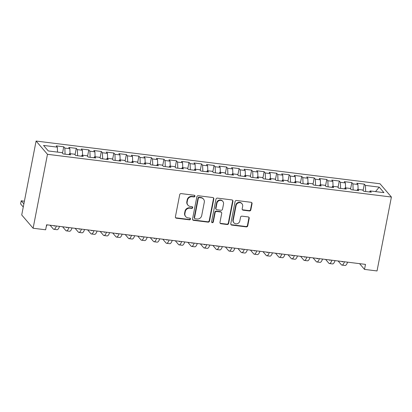<?xml version="1.0" encoding="UTF-8"?>
<svg xmlns="http://www.w3.org/2000/svg" width="412" height="412" viewBox="0 0 412 412"><rect width="100%" height="100%" fill="white"/><g stroke="black" fill="none" stroke-linecap="round" stroke-linejoin="round"><path stroke-width="0.62" d="M194.928 196.2A0.901 0.839 139.4 0 0 194.232 195.231L181.172 193.609A1.288 1.2 139.4 0 0 179.704 194.685L175.399 216.825A1.288 1.2 139.4 0 0 176.393 218.206L189.453 219.828A0.901 0.839 139.4 0 0 190.303 218.381A0.901 0.839 139.4 0 0 189.788 218.108L188.099 217.897A4.125 3.847 139.4 0 1 185.735 216.645A4.125 3.847 139.4 0 1 184.926 213.473L185.287 211.629A4.125 3.847 139.4 0 1 189.983 208.184L191.678 208.39A0.901 0.839 139.4 0 0 192.528 206.942A0.901 0.839 139.4 0 0 192.013 206.669L190.318 206.458A4.125 3.847 139.4 0 1 187.96 205.207A4.125 3.847 139.4 0 1 187.151 202.035L187.512 200.191A4.125 3.847 139.4 0 1 192.208 196.745L193.898 196.951A0.901 0.839 139.4 0 0 194.928 196.2M187.96 205.207L187.651 204.852A4.125 3.847 139.4 0 1 186.842 201.679L187.203 199.83A4.125 3.847 139.4 0 1 191.899 196.385L193.594 196.596A0.901 0.839 139.4 0 0 194.567 195.35M175.517 217.618A1.288 1.2 139.4 0 0 176.084 217.85L189.144 219.472A0.901 0.839 139.4 0 0 190.123 218.226M185.735 216.645L185.426 216.29A4.125 3.847 139.4 0 1 184.622 213.112L184.978 211.268A4.125 3.847 139.4 0 1 189.68 207.823L191.369 208.034A0.901 0.839 139.4 0 0 192.347 206.788M249.373 210.959A1.288 1.2 139.4 0 0 250.846 209.883L252.051 203.672A1.288 1.2 139.4 0 0 251.062 202.292L236.555 200.49A1.288 1.2 139.4 0 0 235.087 201.566L230.782 223.701A1.288 1.2 139.4 0 0 231.771 225.086L246.278 226.888A1.288 1.2 139.4 0 0 247.746 225.812L249.208 218.308A1.288 1.2 139.4 0 0 248.215 216.923L242.009 216.156A1.288 1.2 139.4 0 0 240.541 217.232L239.815 220.95A3.445 3.214 139.4 0 1 233.913 222.789A3.445 3.214 139.4 0 1 233.238 220.137L236.071 205.562A3.445 3.214 139.4 0 1 241.973 203.724A3.445 3.214 139.4 0 1 242.647 206.376L242.179 208.807A1.288 1.2 139.4 0 0 243.168 210.187L249.373 210.959L249.069 210.604A1.288 1.2 139.4 0 0 250.537 209.523L251.742 203.312A1.288 1.2 139.4 0 0 251.624 202.519M365.48 264.386L46.608 224.782L45.634 229.793L33.109 228.238L47.478 154.309L391.4 197.029L377.031 270.952L364.507 269.397L365.48 264.386M213.818 198.924A1.288 1.2 139.4 0 0 212.829 197.539L198.321 195.741A1.288 1.2 139.4 0 0 196.854 196.818L192.548 218.952A1.288 1.2 139.4 0 0 193.542 220.338L208.045 222.14A1.288 1.2 139.4 0 0 209.512 221.064L213.818 198.924L213.509 198.563A1.288 1.2 139.4 0 0 213.395 197.77M217.438 198.115L231.946 199.918A1.288 1.2 139.4 0 1 232.935 201.298L228.629 223.438A1.288 1.2 139.4 0 1 227.161 224.514L220.956 223.742A1.288 1.2 139.4 0 1 219.967 222.362L221.708 213.38A1.288 1.2 139.4 0 0 220.719 212L216.599 211.485A1.288 1.2 139.4 0 0 215.131 212.566L213.318 221.913A0.901 0.839 139.4 0 1 211.773 222.392A0.901 0.839 139.4 0 1 211.593 221.697L215.97 199.192A1.288 1.2 139.4 0 1 217.438 198.115M47.478 154.309L36.091 141.048L380.013 183.762L391.4 197.029M62.506 153.182L63.747 146.806L56.233 145.869L57.325 147.146L43.548 145.431L48.286 150.952L62.068 152.667L63.16 153.939L70.673 154.871L69.582 153.599L74.587 154.222L75.684 155.494L83.198 156.426L82.106 155.154L87.112 155.777L88.209 157.049L95.723 157.981L94.631 156.709L99.637 157.333L100.729 158.605L108.248 159.537L107.151 158.265L112.162 158.888L113.254 160.16L120.773 161.092L119.676 159.82L124.687 160.443L125.778 161.715L133.292 162.647L132.201 161.375L137.211 161.998L138.303 163.27L145.817 164.203L144.725 162.931L149.736 163.554L150.828 164.826L158.342 165.758L157.25 164.486L162.261 165.109L163.353 166.381L170.867 167.313L169.775 166.041L174.786 166.664L175.878 167.936L183.392 168.868L182.3 167.596L187.311 168.22L188.402 169.492L195.916 170.424L194.825 169.152L199.835 169.775L200.927 171.047L208.441 171.979L207.349 170.707L212.36 171.33L213.452 172.602L220.966 173.534L219.874 172.262L224.885 172.886L225.977 174.158L233.491 175.095L232.399 173.818L237.405 174.441L238.502 175.713L246.016 176.65L244.924 175.373L249.93 175.996L251.026 177.268L258.54 178.205L257.448 176.933L262.454 177.551L263.546 178.823L271.065 179.761L269.968 178.489L274.979 179.107L276.071 180.384L283.59 181.316L282.493 180.044L287.504 180.662L288.596 181.939L296.11 182.871L295.018 181.599L300.029 182.222L301.121 183.495L308.634 184.427L307.543 183.155L312.553 183.778L313.645 185.05L321.159 185.982L320.067 184.71L325.078 185.333L326.17 186.605L333.684 187.537L332.592 186.265L337.603 186.888L338.695 188.16L346.209 189.093L345.117 187.821L350.128 188.444L351.22 189.716L358.734 190.648L357.642 189.376L362.653 189.999L363.744 191.271L371.258 192.203L370.167 190.931L369.512 191.987M63.747 146.806L64.839 148.078L69.849 148.701L70.045 153.655M75.03 154.737L76.272 148.361L68.758 147.424L69.849 148.701M76.272 148.361L77.363 149.633L82.374 150.256L82.57 155.211M87.555 156.292L88.796 149.917L81.282 148.984L82.374 150.256M88.796 149.917L89.888 151.189L94.899 151.812L95.095 156.766M100.08 157.847L101.321 151.472L93.807 150.54L94.899 151.812M101.321 151.472L102.413 152.744L107.424 153.367L107.62 158.321M112.605 159.403L113.846 153.027L106.332 152.095L107.424 153.367M113.846 153.027L114.938 154.299L119.949 154.922L120.144 159.877M125.13 160.958L126.371 154.582L118.857 153.65L119.949 154.922M126.371 154.582L127.463 155.854L132.473 156.478L132.669 161.432M137.654 162.513L138.895 156.138L131.382 155.206L132.473 156.478M138.895 156.138L139.987 157.41L144.998 158.033L145.194 162.987M150.179 164.069L151.42 157.693L143.901 156.761L144.998 158.033M151.42 157.693L152.512 158.965L157.523 159.588L157.719 164.543M162.704 165.624L163.945 159.248L156.426 158.316L157.523 159.588M163.945 159.248L165.037 160.52L170.043 161.143L170.244 166.098M175.229 167.179L176.465 160.804L168.951 159.871L170.043 161.143M176.465 160.804L177.562 162.076L182.567 162.699L182.768 167.653M187.754 168.735L188.99 162.359L181.476 161.427L182.567 162.699M188.99 162.359L190.087 163.631L195.092 164.254L195.293 169.214M200.278 170.29L201.514 163.914L194 162.982L195.092 164.254M201.514 163.914L202.606 165.186L207.617 165.809L207.818 170.769M212.803 171.845L214.039 165.47L206.525 164.537L207.617 165.809M214.039 165.47L215.131 166.742L220.142 167.365L220.343 172.324M225.328 173.4L226.564 167.025L219.05 166.093L220.142 167.365M226.564 167.025L227.656 168.297L232.667 168.92L232.862 173.879M237.848 174.956L239.089 168.58L231.575 167.648L232.667 168.92M239.089 168.58L240.181 169.852L245.192 170.475L245.387 175.435M250.372 176.511L251.614 170.135L244.1 169.203L245.192 170.475M251.614 170.135L252.705 171.413L257.716 172.031L257.912 176.99M262.897 178.066L264.138 171.691L256.625 170.759L257.716 172.031M264.138 171.691L265.23 172.968L270.241 173.586L270.437 178.545M275.422 179.627L276.663 173.251L269.149 172.314L270.241 173.586M276.663 173.251L277.755 174.523L282.766 175.141L282.962 180.101M287.947 181.182L289.188 174.806L281.674 173.869L282.766 175.141M289.188 174.806L290.28 176.078L295.291 176.702L295.486 181.656M300.472 182.737L301.713 176.362L294.199 175.424L295.291 176.702M301.713 176.362L302.805 177.634L307.816 178.257L308.011 183.211M312.996 184.293L314.238 177.917L306.719 176.98L307.816 178.257M314.238 177.917L315.329 179.189L320.34 179.812L320.536 184.767M325.521 185.848L326.762 179.472L319.243 178.535L320.34 179.812M326.762 179.472L327.854 180.744L332.86 181.368L333.061 186.322M338.046 187.403L339.282 181.028L331.768 180.095L332.86 181.368M339.282 181.028L340.379 182.3L345.385 182.923L345.586 187.877M350.571 188.959L351.807 182.583L344.293 181.651L345.385 182.923M351.807 182.583L352.904 183.855L357.91 184.478L358.11 189.432M363.096 190.514L364.332 184.138L356.818 183.206L357.91 184.478M364.332 184.138L365.423 185.41L379.205 187.12L383.943 192.641L370.167 190.931M357.642 189.376L356.993 190.432M365.423 185.41L365.671 191.508M379.205 187.12L375.548 191.601M345.117 187.821L344.468 188.876M352.904 183.855L353.146 189.953M332.592 186.265L331.943 187.321M340.379 182.3L340.621 188.397M320.067 184.71L319.418 185.766M327.854 180.744L328.096 186.842M307.543 183.155L306.894 184.21M315.329 179.189L315.571 185.287M295.018 181.599L294.369 182.655M302.805 177.634L303.047 183.731M282.493 180.044L281.844 181.1M290.28 176.078L290.522 182.176M269.968 178.489L269.319 179.544M277.755 174.523L277.997 180.621M257.448 176.933L256.794 177.989M265.23 172.968L265.472 179.065M244.924 175.373L244.27 176.434M252.705 171.413L252.947 177.51M232.399 173.818L231.745 174.873M240.181 169.852L240.423 175.955M219.874 172.262L219.22 173.318M227.656 168.297L227.903 174.4M207.349 170.707L206.695 171.763M215.131 166.742L215.378 172.844M194.825 169.152L194.176 170.208M202.606 165.186L202.853 171.289M182.3 167.596L181.651 168.652M190.087 163.631L190.329 169.734M169.775 166.041L169.126 167.097M177.562 162.076L177.804 168.178M157.25 164.486L156.601 165.542M165.037 160.52L165.279 166.618M144.725 162.931L144.076 163.986M152.512 158.965L152.754 165.063M132.201 161.375L131.552 162.431M139.987 157.41L140.229 163.507M119.676 159.82L119.027 160.876M127.463 155.854L127.705 161.952M107.151 158.265L106.502 159.32M114.938 154.299L115.18 160.397M94.631 156.709L93.977 157.765M102.413 152.744L102.655 158.841M82.106 155.154L81.452 156.21M89.888 151.189L90.13 157.286M69.582 153.599L68.928 154.655M77.363 149.633L77.605 155.731M64.839 148.078L65.086 154.176M359.573 263.654L364.507 269.397M33.109 228.238L21.723 214.971L36.091 141.048M57.325 147.146L57.526 152.1M192.667 219.75A1.288 1.2 139.4 0 0 193.233 219.977L207.741 221.78A1.288 1.2 139.4 0 0 209.208 220.703L213.509 198.563M199.341 197.631A0.901 0.839 139.4 0 0 198.311 198.383L194.536 217.814A0.901 0.839 139.4 0 0 195.226 218.782L197.008 219.004A4.125 3.847 139.4 0 0 201.71 215.558L204.29 202.277A4.125 3.847 139.4 0 0 203.487 199.099A4.125 3.847 139.4 0 0 201.123 197.853L199.341 197.631L199.032 197.271A0.901 0.839 139.4 0 0 198.002 198.023L198.311 198.383M194.711 218.509L194.402 218.149A0.901 0.839 139.4 0 1 194.227 217.459L198.002 198.023M203.487 199.099L203.178 198.744A4.125 3.847 139.4 0 0 200.814 197.492L201.123 197.853M199.032 197.271L200.814 197.492M220.08 223.155A1.288 1.2 139.4 0 0 220.647 223.381L226.858 224.154A1.288 1.2 139.4 0 0 228.325 223.077L232.625 200.938A1.288 1.2 139.4 0 0 232.507 200.144M221.455 212.391L221.151 212.031A1.288 1.2 139.4 0 0 220.41 211.639L216.295 211.129A1.288 1.2 139.4 0 0 214.827 212.206L213.009 221.553L213.318 221.913M211.644 222.192A0.901 0.839 139.4 0 0 213.009 221.553M223.52 204.064A3.445 3.214 139.4 0 0 219.431 200.5A3.445 3.214 139.4 0 0 216.944 203.25L215.945 208.384A1.288 1.2 139.4 0 0 216.933 209.765L221.053 210.275A1.288 1.2 139.4 0 0 222.521 209.198L223.52 204.064M222.846 201.411L222.537 201.051A3.445 3.214 139.4 0 0 216.635 202.889L216.944 203.25M216.197 209.373L215.888 209.018A1.288 1.2 139.4 0 1 215.636 208.024L216.635 202.889M242.292 209.605A1.288 1.2 139.4 0 0 242.859 209.832L249.069 210.604M241.973 203.724L241.669 203.368A3.445 3.214 139.4 0 0 235.762 205.202L236.071 205.562M233.913 222.789L233.604 222.428A3.445 3.214 139.4 0 1 232.929 219.776L235.762 205.202M230.9 224.499A1.288 1.2 139.4 0 0 231.467 224.725L245.969 226.528A1.288 1.2 139.4 0 0 247.442 225.452L248.9 217.948A1.288 1.2 139.4 0 0 248.781 217.155M24.39 201.236L21.208 200.788L20.6 203.919L23.268 207.025M23.875 203.894L21.208 200.788M46.268 226.533A9.842 2.704 -82.9 0 0 47.009 224.828M54.878 225.807A6.561 1.802 97.1 0 1 54.286 226.054A6.561 1.802 97.1 0 1 53.879 225.807L53.761 225.668M50.068 225.21L53.272 228.943A9.842 2.704 -82.9 0 0 53.884 229.314A9.842 2.704 -82.9 0 0 56.403 225.997M53.884 229.314L57.016 229.7A9.842 2.704 -82.9 0 0 59.529 226.384M67.403 227.362A6.561 1.802 97.1 0 1 66.811 227.609A6.561 1.802 97.1 0 1 66.404 227.362L66.28 227.223M62.593 226.765L65.796 230.499A9.842 2.704 -82.9 0 0 66.409 230.869A9.842 2.704 -82.9 0 0 68.922 227.553M66.409 230.869L69.54 231.256A9.842 2.704 -82.9 0 0 72.054 227.939M79.928 228.918A6.561 1.802 97.1 0 1 79.336 229.165A6.561 1.802 97.1 0 1 78.929 228.918L78.805 228.778M75.113 228.32L78.316 232.054A9.842 2.704 -82.9 0 0 78.934 232.425A9.842 2.704 -82.9 0 0 81.447 229.108M78.934 232.425L82.065 232.811A9.842 2.704 -82.9 0 0 84.578 229.494M92.453 230.473A6.561 1.802 97.1 0 1 91.861 230.725A6.561 1.802 97.1 0 1 91.454 230.473L91.33 230.334M87.638 229.875L90.841 233.609A9.842 2.704 -82.9 0 0 91.454 233.98A9.842 2.704 -82.9 0 0 93.972 230.663M91.454 233.98L94.585 234.366A9.842 2.704 -82.9 0 0 97.103 231.055M104.978 232.028A6.561 1.802 97.1 0 1 104.385 232.28A6.561 1.802 97.1 0 1 103.979 232.028L103.855 231.889M100.162 231.431L103.366 235.164A9.842 2.704 -82.9 0 0 103.979 235.535A9.842 2.704 -82.9 0 0 106.497 232.219M103.979 235.535L107.11 235.922A9.842 2.704 -82.9 0 0 109.628 232.61M117.497 233.583A6.561 1.802 97.1 0 1 116.91 233.836A6.561 1.802 97.1 0 1 116.498 233.589L116.38 233.444M112.687 232.986L115.89 236.72A9.842 2.704 -82.9 0 0 116.503 237.091A9.842 2.704 -82.9 0 0 119.022 233.774M116.503 237.091L119.635 237.477A9.842 2.704 -82.9 0 0 122.153 234.165M130.022 235.139A6.561 1.802 97.1 0 1 129.435 235.391A6.561 1.802 97.1 0 1 129.023 235.144L128.905 235M125.212 234.541L128.415 238.275A9.842 2.704 -82.9 0 0 129.028 238.646A9.842 2.704 -82.9 0 0 131.546 235.329M129.028 238.646L132.159 239.032A9.842 2.704 -82.9 0 0 134.678 235.721M142.547 236.699A6.561 1.802 97.1 0 1 141.96 236.946A6.561 1.802 97.1 0 1 141.548 236.699L141.429 236.56M137.737 236.097L140.94 239.83A9.842 2.704 -82.9 0 0 141.553 240.201A9.842 2.704 -82.9 0 0 144.071 236.885M141.553 240.201L144.684 240.593A9.842 2.704 -82.9 0 0 147.202 237.276M155.072 238.254A6.561 1.802 97.1 0 1 154.485 238.502A6.561 1.802 97.1 0 1 154.073 238.254L153.954 238.115M150.262 237.657L153.465 241.386A9.842 2.704 -82.9 0 0 154.078 241.756A9.842 2.704 -82.9 0 0 156.596 238.44M154.078 241.756L157.209 242.148A9.842 2.704 -82.9 0 0 159.727 238.831M167.596 239.81A6.561 1.802 97.1 0 1 167.009 240.057A6.561 1.802 97.1 0 1 166.597 239.81L166.479 239.671M162.786 239.212L165.99 242.941A9.842 2.704 -82.9 0 0 166.602 243.312A9.842 2.704 -82.9 0 0 169.121 239.995M166.602 243.312L169.734 243.703A9.842 2.704 -82.9 0 0 172.252 240.387M180.121 241.365A6.561 1.802 97.1 0 1 179.529 241.612A6.561 1.802 97.1 0 1 179.122 241.365L179.004 241.226M175.311 240.768L178.514 244.496A9.842 2.704 -82.9 0 0 179.127 244.867A9.842 2.704 -82.9 0 0 181.646 241.55M179.127 244.867L182.258 245.258A9.842 2.704 -82.9 0 0 184.777 241.942M192.646 242.92A6.561 1.802 97.1 0 1 192.054 243.168A6.561 1.802 97.1 0 1 191.647 242.92L191.528 242.781M187.836 242.323L191.039 246.052A9.842 2.704 -82.9 0 0 191.652 246.422A9.842 2.704 -82.9 0 0 194.17 243.106M191.652 246.422L194.783 246.814A9.842 2.704 -82.9 0 0 197.302 243.497M205.171 244.476A6.561 1.802 97.1 0 1 204.579 244.723A6.561 1.802 97.1 0 1 204.172 244.476L204.053 244.337M200.361 243.878L203.564 247.607A9.842 2.704 -82.9 0 0 204.177 247.978A9.842 2.704 -82.9 0 0 206.695 244.661M204.177 247.978L207.308 248.369A9.842 2.704 -82.9 0 0 209.826 245.052M217.696 246.031A6.561 1.802 97.1 0 1 217.103 246.278A6.561 1.802 97.1 0 1 216.697 246.031L216.578 245.892M212.886 245.434L216.089 249.162A9.842 2.704 -82.9 0 0 216.702 249.533A9.842 2.704 -82.9 0 0 219.22 246.222M216.702 249.533L219.833 249.924A9.842 2.704 -82.9 0 0 222.351 246.608M230.22 247.586A6.561 1.802 97.1 0 1 229.628 247.833A6.561 1.802 97.1 0 1 229.221 247.586L229.098 247.447M225.41 246.989L228.614 250.717A9.842 2.704 -82.9 0 0 229.227 251.088A9.842 2.704 -82.9 0 0 231.74 247.777M229.227 251.088L232.358 251.48A9.842 2.704 -82.9 0 0 234.871 248.163M242.745 249.142A6.561 1.802 97.1 0 1 242.153 249.389A6.561 1.802 97.1 0 1 241.746 249.142L241.623 249.002M237.935 248.544L241.133 252.273A9.842 2.704 -82.9 0 0 241.751 252.644A9.842 2.704 -82.9 0 0 244.264 249.332M241.751 252.644L244.882 253.035A9.842 2.704 -82.9 0 0 247.396 249.718M255.27 250.697A6.561 1.802 97.1 0 1 254.678 250.944A6.561 1.802 97.1 0 1 254.271 250.697L254.147 250.558M250.455 250.099L253.658 253.828A9.842 2.704 -82.9 0 0 254.271 254.199A9.842 2.704 -82.9 0 0 256.789 250.887M254.271 254.199L257.402 254.59A9.842 2.704 -82.9 0 0 259.921 251.274M267.795 252.252A6.561 1.802 97.1 0 1 267.203 252.499A6.561 1.802 97.1 0 1 266.796 252.252L266.672 252.113M262.98 251.655L266.183 255.383A9.842 2.704 -82.9 0 0 266.796 255.759A9.842 2.704 -82.9 0 0 269.314 252.443M266.796 255.759L269.927 256.146A9.842 2.704 -82.9 0 0 272.445 252.829M280.315 253.807A6.561 1.802 97.1 0 1 279.727 254.055A6.561 1.802 97.1 0 1 279.315 253.807L279.197 253.668M275.504 253.21L278.708 256.939A9.842 2.704 -82.9 0 0 279.321 257.315A9.842 2.704 -82.9 0 0 281.839 253.998M279.321 257.315L282.452 257.701A9.842 2.704 -82.9 0 0 284.97 254.384M292.839 255.363A6.561 1.802 97.1 0 1 292.252 255.61A6.561 1.802 97.1 0 1 291.84 255.363L291.722 255.224M288.029 254.765L291.233 258.499A9.842 2.704 -82.9 0 0 291.845 258.87A9.842 2.704 -82.9 0 0 294.364 255.553M291.845 258.87L294.977 259.256A9.842 2.704 -82.9 0 0 297.495 255.94M305.364 256.918A6.561 1.802 97.1 0 1 304.777 257.165A6.561 1.802 97.1 0 1 304.365 256.918L304.247 256.779M300.554 256.321L303.757 260.054A9.842 2.704 -82.9 0 0 304.37 260.425A9.842 2.704 -82.9 0 0 306.889 257.109M304.37 260.425L307.501 260.811A9.842 2.704 -82.9 0 0 310.02 257.495M317.889 258.473A6.561 1.802 97.1 0 1 317.302 258.721A6.561 1.802 97.1 0 1 316.89 258.473L316.771 258.334M313.079 257.876L316.282 261.61A9.842 2.704 -82.9 0 0 316.895 261.981A9.842 2.704 -82.9 0 0 319.413 258.664M316.895 261.981L320.026 262.367A9.842 2.704 -82.9 0 0 322.544 259.05M330.414 260.029A6.561 1.802 97.1 0 1 329.827 260.281A6.561 1.802 97.1 0 1 329.415 260.029L329.296 259.89M325.604 259.431L328.807 263.165A9.842 2.704 -82.9 0 0 329.42 263.536A9.842 2.704 -82.9 0 0 331.938 260.219M329.42 263.536L332.551 263.922A9.842 2.704 -82.9 0 0 335.069 260.611M342.938 261.584A6.561 1.802 97.1 0 1 342.346 261.836A6.561 1.802 97.1 0 1 341.939 261.584L341.821 261.445M338.128 260.987L341.332 264.72A9.842 2.704 -82.9 0 0 341.945 265.091A9.842 2.704 -82.9 0 0 344.463 261.774M341.945 265.091L345.076 265.477A9.842 2.704 -82.9 0 0 347.594 262.166M191.899 196.385L192.208 196.745M187.203 199.83L187.512 200.191M186.842 201.679L187.151 202.035M191.369 208.034L191.678 208.39M189.68 207.823L189.983 208.184M184.978 211.268L185.287 211.629M184.622 213.112L184.926 213.473M189.144 219.472L189.453 219.828M176.084 217.85L176.393 218.206M193.594 196.596L193.898 196.951M209.208 220.703L209.512 221.064M207.741 221.78L208.045 222.14M193.233 219.977L193.542 220.338M194.227 217.459L194.536 217.814M232.625 200.938L232.935 201.298M228.325 223.077L228.629 223.438M226.858 224.154L227.161 224.514M220.647 223.381L220.956 223.742M220.41 211.639L220.719 212M216.295 211.129L216.599 211.485M214.827 212.206L215.131 212.566M215.636 208.024L215.945 208.384M242.859 209.832L243.168 210.187M232.929 219.776L233.238 220.137M248.9 217.948L249.208 218.308M247.442 225.452L247.746 225.812M245.969 226.528L246.278 226.888M231.467 224.725L231.771 225.086M251.742 203.312L252.051 203.672M250.537 209.523L250.846 209.883M53.879 225.807L54.745 225.915M66.404 227.362L67.269 227.47M78.929 228.918L79.794 229.026M91.454 230.473L92.319 230.581M103.979 232.028L104.844 232.136M116.498 233.589L117.369 233.692M129.023 235.144L129.893 235.247M141.548 236.699L142.413 236.807M154.073 238.254L154.938 238.363M166.597 239.81L167.463 239.918M179.122 241.365L179.987 241.473M191.647 242.92L192.512 243.029M204.172 244.476L205.037 244.584M216.697 246.031L217.562 246.139M229.221 247.586L230.087 247.694M241.746 249.142L242.611 249.25M254.271 250.697L255.136 250.805M266.796 252.252L267.661 252.36M279.315 253.807L280.186 253.916M291.84 255.363L292.711 255.471M304.365 256.918L305.23 257.026M316.89 258.473L317.755 258.582M329.415 260.029L330.28 260.137M341.939 261.584L342.805 261.692"/></g></svg>
